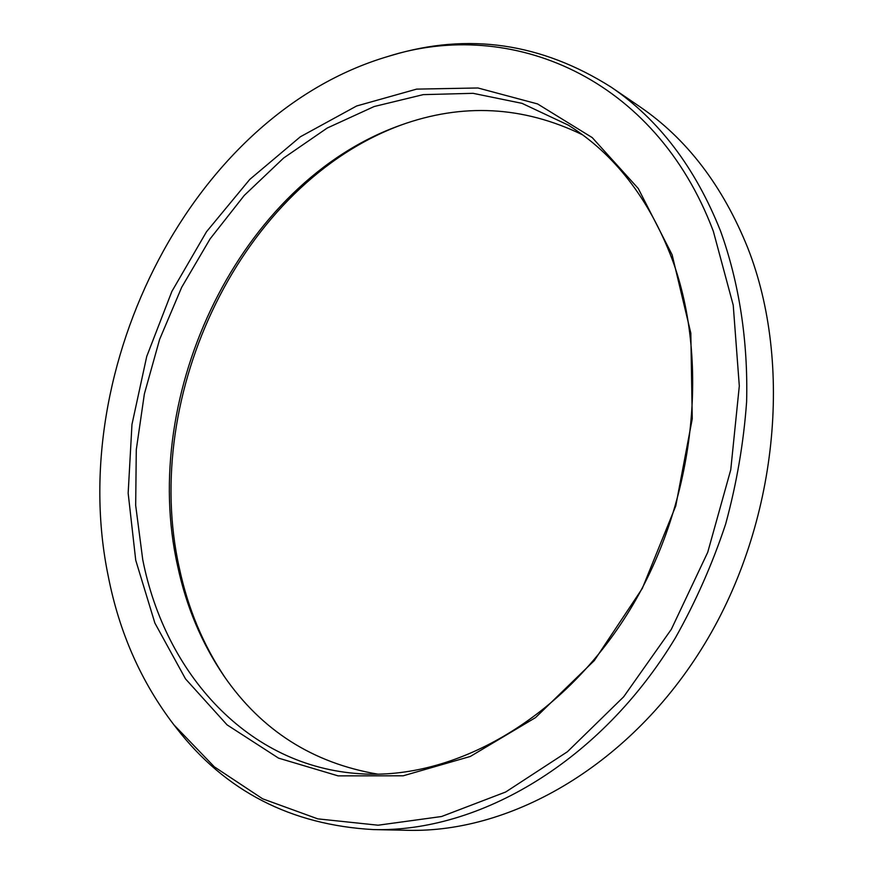 <?xml version="1.0" encoding="UTF-8"?>
<svg xmlns="http://www.w3.org/2000/svg" width="874" height="874" viewBox="0 0 874 874"><rect width="100%" height="100%" fill="white"/><g stroke="black" fill="none" stroke-linecap="round" stroke-linejoin="round"><path stroke-width="1.31" d="M402.204 124.632C241.705 182.939 140.299 394.84 179.399 568.34C188.03 608.697 203.292 645.176 225.186 677.754M639.407 106.42C686.549 138.463 722.678 185.649 747.794 247.987C793.297 363.923 777.751 523.297 704.695 643.821C631.563 764.455 512.208 833.02 407.743 830.3L373.493 829.59C479.127 832.376 600.602 761.931 675.438 637.78C695.704 601.782 712.452 563.85 725.671 523.985C736.684 483.486 743.665 442.757 746.615 401.8C748.166 340.838 739.12 282.794 720.646 231.304C695.311 167.568 658.799 119.498 611.112 87.116L639.407 106.42M173.893 724.819L214.338 766.837L262.659 798.825L317.765 818.862L378.092 825.209L441.578 816.513L505.675 792.008L567.412 751.749L623.665 696.807L671.341 629.302L707.711 552.335L730.751 469.797L739.306 385.991L733.231 305.201L713.348 231.315C655.063 76.322 510.252 17.382 387.772 56.526C192.619 114.232 65.146 367.648 108.19 575.922C119.159 632.23 141.064 681.851 173.893 724.819L176.472 728.129C225.306 791.167 290.976 824.99 373.493 829.59M387.772 56.526L391.792 55.346C468.147 32.371 541.257 42.957 611.112 87.116M135.732 560.245L128.161 493.187L131.963 424.458L146.734 356.439L171.861 291.446L206.537 231.697L249.778 179.41L300.339 136.792L356.614 105.994L416.636 89.115L477.936 87.979L537.586 103.94L592.233 137.6L638.26 188.5L672.128 254.793L690.821 333.136L692.252 418.788L675.766 505.948L642.292 588.464L594.32 660.569L535.554 717.587L470.343 756.447L403.165 775.806L338.107 775.872L278.555 758.14L227.098 724.896L185.517 678.901L154.884 623.064L135.732 560.245M142.735 559.633L135.678 505.38L136.289 449.695L144.374 393.923L159.625 339.374L181.694 287.284L210.099 238.886L244.283 195.405L283.602 158.052L327.215 128.041L374.148 106.53L423.224 94.632L473.053 93.321L522.018 103.35L568.329 125.146C614.291 153.835 648.869 198.42 672.04 258.923C710.923 363.89 694.218 507.291 627.248 614.127C560.201 721.072 453.06 779.892 360.743 773.785C247.571 767.001 165.088 673.275 142.735 559.633M582.521 134.804C523.078 105.983 462.368 102.815 400.368 125.288C240.437 182.065 138.715 393.409 177.651 566.155C186.348 606.851 201.818 643.526 224.072 676.159C261.501 730.446 312.772 763.122 377.896 774.167"/></g></svg>
